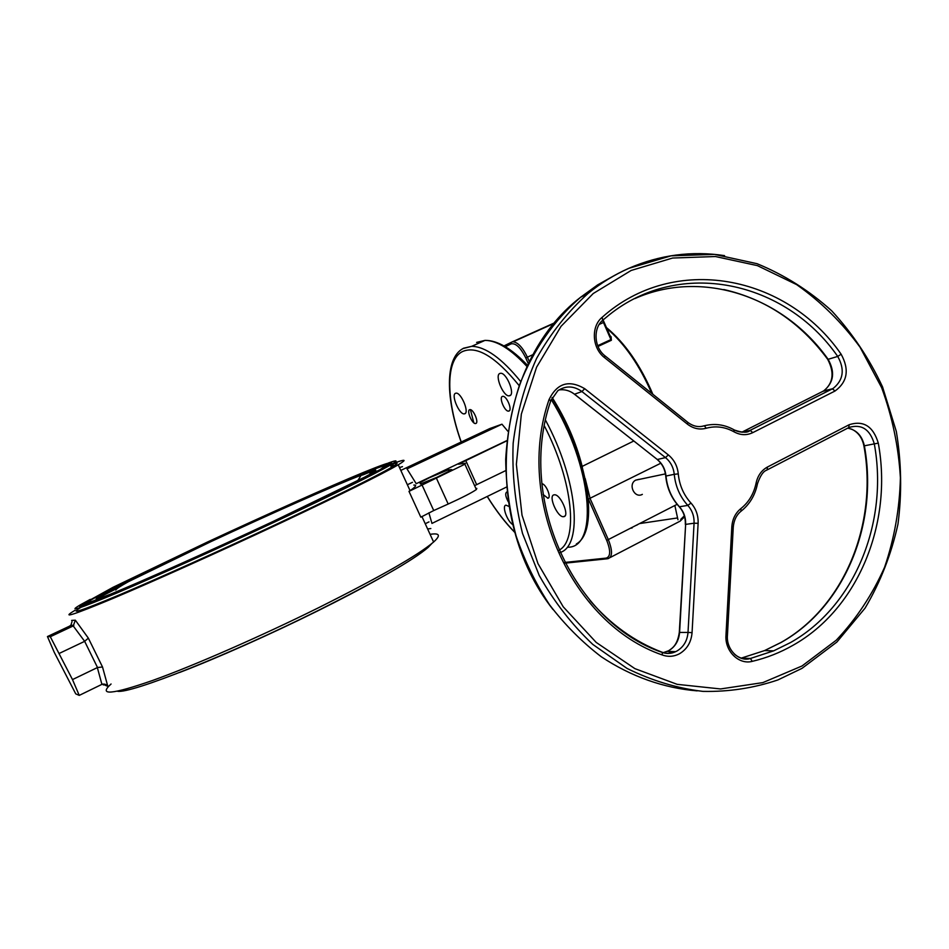 <?xml version="1.0" encoding="UTF-8"?>
<svg xmlns="http://www.w3.org/2000/svg" width="949" height="949" viewBox="0 0 949 949"><rect width="100%" height="100%" fill="white"/><g stroke="black" fill="none" stroke-linecap="round" stroke-linejoin="round"><path stroke-width="1.42" d="M117.486 691.252C130.167 694.087 229.255 654.834 317.808 610.681C376.599 581.191 413.384 560.1 428.153 547.395L431.807 543.54M380.264 469.541C410.419 451.997 305.412 497.122 208.982 542.164C156.146 566.755 107.474 590.456 91.543 599.673L86.074 603.374M385.531 465.224C387.987 464.725 386.611 465.995 381.427 469.02M382.649 468.486C388.604 464.998 389.541 463.824 385.484 464.974M388.034 464.085C390.502 463.598 389.09 464.891 383.799 467.976M385.045 467.43C391.095 463.883 392.067 462.685 387.975 463.836M390.537 462.946C393.028 462.46 391.569 463.788 386.172 466.944C370.146 476.113 332.969 494.405 274.652 521.82C219.717 547.549 157.973 575.319 120.487 591.191C83.156 606.85 71.4 610.646 85.185 602.579L87.296 601.381M384.25 467.038L385.223 466.671M386.16 466.327L387.062 465.995M387.939 465.674L388.782 465.378M391.439 464.452C398.971 461.938 398.971 462.922 391.451 467.394C375.08 476.896 336.942 495.746 277.025 523.978C221.188 550.171 158.353 578.416 119.633 594.786C81.033 610.942 68.091 615.154 80.831 607.419M90.25 599.4L80.736 604.62C66.525 612.924 78.601 609.033 116.988 592.935C155.577 576.589 219.243 547.953 275.839 521.452C335.78 493.266 373.965 474.476 390.383 465.069C398.509 460.301 397.868 459.589 388.473 462.958M98.21 597.953L118.032 587.906M86.715 601.844L80.795 605.853M82.172 605.498L89.811 600.231M89.265 600.67L83.441 604.62M84.805 604.264L92.338 599.068M103.038 597.051L96.229 598.665C97.498 595.806 150.761 569.507 210.702 541.63C270.607 513.706 335.638 484.844 362.684 474.334L373.598 470.443C378.924 468.96 374.653 471.89 360.786 479.209M362.684 474.334L361.225 475.2C362.933 475.437 367.702 472.448 371.189 471.985L373.598 470.443M115.766 590.041C116.051 589.009 120.262 586.221 128.423 581.678L210.951 541.63C270.263 513.967 335.104 485.129 361.225 475.2L357.631 480.799M451.76 469.613L448.248 469.826L429.233 477.822L420.371 482.412L420.431 483.978L436.955 477.3L451.843 469.791M422.008 484.892L433.729 510.55L420.822 517.181L408.995 491.368L464.891 464.203L465.437 463.29L458.367 464.191L506.695 440.905M433.729 510.55L448.189 504.026C462.626 497.43 472.021 492.602 476.351 489.542L476.813 488.415L475.829 488.391M465.686 460.395L476.659 484.654L475.39 485.271M476.659 484.654L505.556 470.68M432.246 523.279L506.493 487.074M425.223 523.729L428.995 521.891M428.889 512.804L431.961 523.433M407.002 468.877L416.22 483.705L506.719 440.668M507.869 431.249L501.962 424.203L489.969 428.485L404.31 468.759M407.299 468.747L501.962 424.203M408.995 491.368L410.075 490.645C415.864 486.671 417.121 484.82 413.823 485.069M563.789 516.659L563.552 516.695C557.514 517.632 547.917 495.615 554.05 494.844L554.382 494.809C560.468 493.871 570.052 516.197 563.789 516.659M509.791 395.709L509.067 395.852C503.219 396.516 494.441 375.235 499.862 373.455L500.669 373.277C506.576 372.625 515.343 394.215 509.791 395.709M464.749 413.776L464.191 413.894C459.197 414.535 450.858 394.784 455.52 393.289L456.137 393.147C461.178 392.518 469.53 412.542 464.749 413.776M512.875 524.667C507.264 521.476 501.594 505.592 505.947 505.165L509.032 506.446M541.891 483.776C545.936 483.693 551.796 497.834 547.893 498.225L543.148 494.512M508.925 411.047L508.498 411.131C504.654 411.605 498.783 397.465 502.389 396.421L502.863 396.326C506.719 395.875 512.59 410.146 508.925 411.047M475.84 423.468L475.485 423.539C472.068 423.989 466.41 410.609 469.648 409.695L470.028 409.612C473.48 409.173 479.126 422.673 475.84 423.468M508.273 501.76C505.52 496.647 504.998 493.409 506.719 492.045L506.991 492.009M72.492 679.591L79.253 695.392L75.742 693.861L54.259 652.331L47.45 636.554L50.297 636.732L72.492 679.591L97.51 667.515L84.651 641.334L73.215 625.937L69.514 626.174L70.961 625.106L72.005 621.654M73.215 625.937L75.351 620.195L88.352 638.143L102.516 666.993L107.842 686.4C106.418 684.348 104.437 683.66 101.911 684.359L97.344 667.586M84.651 641.334L88.352 638.143M97.51 667.515L102.516 666.993M107.842 686.4L102.741 684.122M103.334 684.964L102.919 684.099M79.253 695.392L101.911 684.359M59.514 653.292L84.497 641.417M50.297 636.732L72.883 626.103M47.45 636.554L69.514 626.174M111.069 684.004C97.877 695.842 111.757 694.644 152.73 680.421C193.821 665.652 260.37 636.542 318.544 607.74C379.885 577.016 418.236 555.106 433.61 542.021C440.953 535.355 439.79 532.804 430.087 534.346M74.959 610.361C60.131 619.163 72.765 615.201 112.848 598.499C153.192 581.5 219.907 551.523 279.065 523.765C341.533 494.322 381.261 474.666 398.236 464.796C407.477 459.245 405.697 458.841 392.874 463.587M90.226 606.791C114.509 598.084 200.156 560.349 276.171 524.631C331.047 498.794 367.429 480.87 385.33 470.846M391.368 467.216C394.44 465.14 394.191 464.607 390.632 465.603M385.721 467.193L381.795 468.628M374.547 471.428L369.908 473.278M99.598 597.858L94.378 600.622M407.37 484.737L412.471 482.306M400.798 470.419L404.12 468.853M636.482 525.283L637.503 524.761M639.223 479.281L635.64 480.158C627.704 484.346 634.525 498.783 642.343 494.37M564.691 562.449L606.257 558.095C610.61 556.6 610.765 550.693 606.719 540.396L588.392 499.091L660.812 463.219M674.858 505.509L677.966 519.779M632.07 528L630.883 528.166L632.236 527.466M609.946 335.626L611.097 336.776L610.492 336.883M610.112 336.302L610.931 339.588L603.469 322.482L599.246 324.404M611.097 336.776L611.37 340.276L610.931 339.588L597.68 345.697M110.309 594.299L100.748 597.846M448.248 469.826L449.007 471.487M419.944 482.816L420.49 484.014M436.481 478.343L448.189 504.026M473.836 422.815L470.407 409.66M568.202 547.205C598.843 547.253 592.259 465.318 551.239 399.553M527.063 366.587C510.93 349.196 496.908 340.454 484.998 340.383L476.612 342.399M519.162 385.626C495.58 356.622 476.647 345.282 462.365 351.616C445.389 360.122 446.101 399.754 461.25 441.997M487.288 496.446C496.102 510.681 505.331 522.674 514.951 532.425M463.492 348.247L471.724 346.314C485.568 346.67 501.891 358.414 520.681 381.545M545.58 420.288C578 480.384 583.137 546.066 559.934 552.567M558.902 550.242C578.522 540.764 573.184 481.523 544.441 426.054M427.619 528.961L430.834 528.534M71.626 620.421L75.351 620.195M402.495 466.623L399.493 467.56M651.761 393.396C639.567 365.27 624.572 343.597 606.791 328.401M677.562 517.94L639.887 523.528M558.973 389.92C564.584 389.149 569.78 390.585 574.536 394.226L571.713 392.328M679.294 632.414L685.641 524.382C685.878 517.561 683.814 511.689 679.413 506.766L678.938 506.398C671.334 497.988 666.933 487.905 665.735 476.173L665.996 476.03C667.183 487.988 671.655 498.237 679.413 506.766L687.8 505.402C679.97 496.766 675.451 486.41 674.253 474.322L665.996 476.03C665.273 469.197 662.378 463.693 657.313 459.506L665.474 457.608L581.927 391.534L574.536 394.226L657.313 459.506L574.489 394.238M662.105 652.212C666.696 653.79 671.216 653.6 675.652 651.655L667.337 651.405L668.63 650.717C672.319 648.226 677.384 645.213 679.294 632.437L688.013 632.437L694.075 523.219L685.641 524.382L679.591 632.402C678.879 640.658 675.249 646.767 668.713 650.717L663.09 652.722M694.075 523.219C694.324 516.327 692.236 510.384 687.8 505.402L690.991 503.077C696.02 508.735 698.405 515.473 698.12 523.302L694.075 523.219M674.253 474.322C673.517 467.406 670.587 461.843 665.474 457.608L668.333 454.903C674.122 459.707 677.444 466.03 678.274 473.871L674.253 474.322M584.714 388.687L581.927 391.534C573.789 385.757 565.746 385.484 557.787 390.739L550.764 400.834L549.044 399.576C557.11 383.135 568.997 379.505 584.714 388.687L668.333 454.903M590.053 600.563C610.598 624.442 634.501 641.607 661.738 652.082L661.239 652.07M661.738 652.082L662.319 652.473C666.957 653.991 671.406 653.719 675.652 651.655L677.04 650.955C683.636 646.957 687.29 640.789 688.013 632.437L692.058 632.651C691.252 642.129 687.1 649.128 679.626 653.671C674.015 656.672 668.226 657.099 662.26 654.964C571.95 623.944 514.69 498.64 549.044 399.576M668.582 653.268L671.228 651.524M550.705 401.036L550.764 400.834C516.766 498.272 573.338 622.236 662.319 652.473L662.26 654.964M678.274 473.871C679.401 485.224 683.648 494.963 690.991 503.077M698.12 523.302L692.058 632.651M734.348 654.063C739.093 658.191 744.384 659.65 750.208 658.44L740.979 658.179M847.671 428.153C856.484 429.838 862.048 435.721 864.373 445.816L874.302 443.871C888.727 522.448 854.586 606.684 790.387 642.627L773.696 650.836L750.422 658.476L773.696 650.836L764.538 650.599L780.92 642.497C844.124 607.063 878.205 523.836 863.91 445.923L864.373 445.816C878.667 523.563 844.752 606.933 781.074 642.485L764.538 650.599L741.299 658.108M733.245 527.241L731.821 526.861C732.391 519.115 735.416 513.029 740.872 508.593C748.785 502.27 753.862 493.753 756.116 483.029C757.741 475.627 761.537 470.289 767.48 467.015L849.213 424.701L848.667 427.643L767.492 469.731M747.575 658.997L749.532 658.416M849.213 424.701C863.531 420.17 873.222 426.315 878.299 443.136L874.302 443.871C869.96 429.292 861.55 423.812 849.082 427.43M878.299 443.136C892.95 523.006 858.311 608.641 793.067 645.249C780.22 652.592 766.614 657.954 752.237 661.358C738.832 665.024 724.704 651.097 725.973 635.272L731.821 526.861M727.42 635.45L727.432 635.427C726.104 649.851 739.33 662.283 750.422 658.476L752.237 661.358M740.872 508.593L741.074 511.179C736.495 514.892 733.897 520.218 733.257 527.134L727.432 635.427L725.973 635.272M756.116 483.029L757.456 483.907M767.48 467.015L767.077 469.945M723.767 289.528C765.748 299.113 800.327 322.304 827.528 359.102L828.121 359.303C835.262 372.067 833.803 382.577 823.756 390.834L822.451 391.534M742.248 432.246L750.137 430.336L832.356 388.817L822.795 391.368L741.988 432.115M634.964 298.544C702.474 268.591 783.862 296.705 828.121 359.303L837.718 356.433C785.499 280.999 680.089 257.737 609.044 315.021L602.983 320.015M701.536 426.433L704.36 425.781C698.796 427.524 693.316 426.409 687.93 422.447L687.479 422.08M734.443 430.075C739.781 432.697 745.012 432.791 750.137 430.336L752.771 432.637C746.649 435.544 740.445 435.294 734.158 431.89L733.791 429.672M835.073 390.988L832.356 388.817L833.341 388.283C843.459 379.944 844.918 369.327 837.718 356.433L841.134 354.226C849.521 369.6 847.493 381.854 835.073 390.988L752.771 432.637M734.158 431.89C725.119 426.86 715.795 425.65 706.198 428.248C699.532 430.004 693.245 428.616 687.325 424.084L604.572 357.654L604.916 355.768M602.71 320.252L602.188 317.274C674.205 252.825 786.531 274.925 841.134 354.226M604.572 357.654C592.046 348.2 590.776 326.527 602.188 317.274M706.198 428.248L704.36 425.781C714.834 423.159 724.858 424.583 734.431 430.039C742.545 432.839 747.812 432.934 750.232 430.324L832.475 388.793L823.756 390.834C833.293 383.088 834.61 372.601 827.718 359.374M687.325 424.084L687.93 422.447L605.272 356.065C593.766 347.571 593.149 327.808 602.769 320.228M802.035 665.973L836.283 640.195C856.271 618.985 872.38 594.667 884.598 567.229C894.361 538.558 899.628 508.759 900.399 477.822C898.573 446.837 892.321 416.777 881.633 387.655L860.043 347.192C842.012 322.565 820.873 301.711 796.626 284.605L757.421 265.637L715.416 256.527L672.604 258.033L631.144 270.465L593.244 293.514L561.084 326.266L536.6 367.156L521.357 414.061L516.363 464.369L522.009 515.188L537.953 563.576L563.208 606.779L596.197 642.414L634.928 668.654L677.159 684.336L720.564 688.95L762.866 682.604L802.035 665.973M628.712 268.353C659.757 254.901 691.702 250.666 724.538 255.625M801.763 668.476L777.919 679.935C753.791 688.108 728.773 691.928 702.877 691.382C676.886 688.227 651.607 680.575 627.028 668.416L592.769 644.395C571.844 624.608 553.991 601.63 539.234 575.474L522.508 533.397C515.07 503.694 511.95 473.622 513.16 443.207C516.885 413.206 524.69 384.926 536.612 358.378C550.657 333.36 567.799 311.735 588.036 293.466C600.67 283.17 614.205 274.807 628.629 268.377M615.711 274.771L597.633 284.902L580.622 297.251C554.323 319.943 533.35 349.825 519.649 384.642C511.879 408.592 507.229 433.491 505.698 459.316C506.007 485.307 509.494 510.906 516.149 536.102C524.548 560.693 535.687 583.599 549.59 604.845C564.869 624.81 582.093 642.105 601.275 656.755C631.061 676.59 663.909 688.144 697.147 690.872M552.176 397.524C566.102 419.577 576.102 442.531 582.176 466.398L582.164 466.41M633.778 441.012L582.176 466.398L582.378 467.205M585.177 478.51L590.148 498.664L608.38 539.756C612.698 550.811 612.532 557.134 607.846 558.724L606.257 558.095M607.052 558.807L565.058 563.16M606.719 540.396L677.135 504.334M684.336 515.853L680.753 519.364M610.1 557.561L680.243 521.072L684.383 515.995M528.379 363.835L525.758 357.927C520.621 347.559 515.722 342.886 511.06 343.894L505.331 346.705M504.014 345.946L511.63 342.162L511.06 343.894M503.99 345.922L511.57 342.198M554.548 323.17L513.148 341.806C518.024 342.447 522.769 347.571 527.395 357.18L525.758 357.927M533.231 354.511L527.395 357.18L529.412 361.747M611.085 338.247L604.086 322.197L603.469 322.482L602.52 320.454M611.37 340.276L598 346.456M511.843 342.067L554.975 322.648M316.669 611.417C340.466 599.602 361.225 588.712 378.936 578.748M428.153 547.395L427.797 546.624M380.146 469.601C384.013 466.647 396.302 459.304 359.742 474.203C325.744 488.237 265.4 515.2 208.614 541.63L118.459 584.833L91.543 599.673M90.274 600.254C86.217 601.429 74.556 608.902 109.562 594.608C142.801 580.99 211.556 550.278 272.849 521.582L381.035 469.209M382.554 468.545C386.67 465.413 398.888 458.142 361.759 473.254C327.156 487.537 265.862 514.916 208.175 541.76L116.454 585.711L89.004 600.836M87.723 601.417C83.654 602.603 71.709 610.231 107.273 595.723C141.045 581.879 211.105 550.598 273.526 521.381L383.562 468.082M384.962 467.477C389.173 464.298 401.546 456.92 363.764 472.294C328.568 486.825 266.337 514.631 207.736 541.903L113.026 587.312L86.454 601.998M85.185 602.579C81.092 603.778 68.838 611.571 104.983 596.838C139.289 582.781 210.642 550.918 274.19 521.167L386.172 466.944M391.451 467.394L390.383 465.069M371.189 471.985L372.079 472.993M316.61 611.441C270.24 634.454 217.179 658.072 179.586 672.485M420.371 482.412L421.071 483.919M464.891 464.203L476.351 489.542M563.552 516.695L564.94 515.995M509.067 395.852L510.55 395.164M464.191 413.894L465.342 413.361M547.692 498.249L548.593 497.81M508.498 411.131L509.447 410.692M475.485 423.539L476.268 423.171M461.155 442.032C445.733 398.995 444.701 358.331 462.982 348.568L471.724 346.314L484.998 340.383C497.395 340.216 511.606 348.556 527.608 365.424M551.962 397.939C588.416 455.828 599.875 530.942 576.351 543.991M487.217 496.481C496.007 510.704 505.283 522.769 515.034 532.674M70.961 625.106L73.844 625.498M398.236 464.796L410.075 490.645M421.902 516.47L433.61 542.021M606.423 327.535C624.952 342.909 640.433 365.163 652.853 394.274M657.242 459.518C662.2 463.764 665.035 469.292 665.735 476.101M685.344 524.453C685.605 517.656 683.6 511.76 679.294 506.778M863.91 445.911C862.226 437.714 858.074 432.103 851.455 429.067M741.299 511.001C749.805 504.144 755.19 495.058 757.48 483.729C760.232 475.793 763.257 471.285 766.567 470.229M602.947 320.062L609.044 315.021M552.982 609.507C480.23 517.264 494.666 363.064 580.622 297.251L588.036 293.466C600.764 283.11 614.406 274.724 628.962 268.294L671.097 255.827L714.514 254.391L757.017 263.692C784.301 274.854 809.2 290.572 831.704 310.833C852.38 333.277 869.331 358.615 882.534 386.872L896.319 431.439C901.455 462.4 902.001 493.266 897.979 524.062C891.348 554.204 880.387 582.223 865.097 608.095L836.876 642.058L802.154 668.25M665.439 473.883L635.64 480.158M680.243 521.072L684.573 516.683M603.042 319.991L604.086 322.197"/></g></svg>
